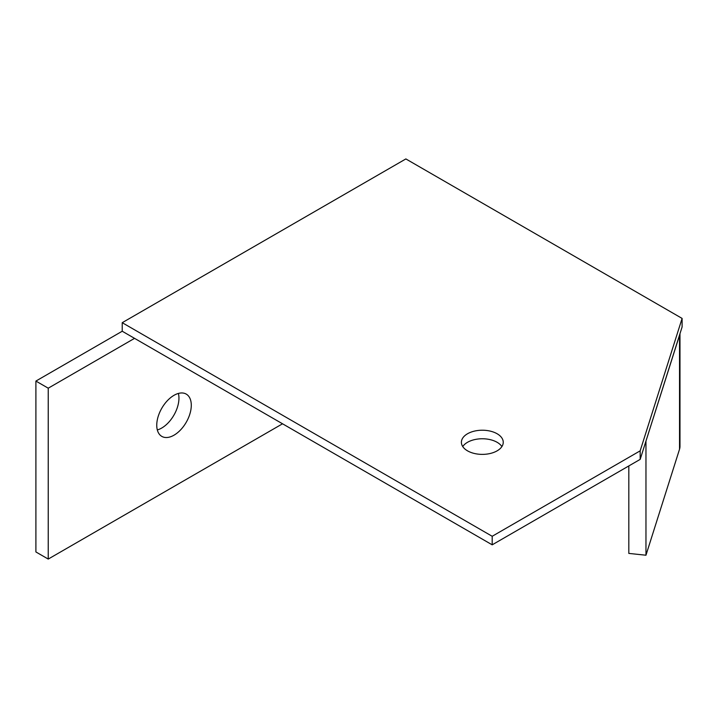 <?xml version="1.0" encoding="UTF-8"?>
<svg xmlns="http://www.w3.org/2000/svg" width="718" height="718" viewBox="0 0 718 718"><rect width="100%" height="100%" fill="white"/><g stroke="black" fill="none" stroke-linecap="round" stroke-linejoin="round"><path stroke-width="1.08" d="M174.016 435.18A24.412 14.1 -60 0 1 161.81 436.391A24.412 14.1 -60 0 1 158.068 416.826A24.412 14.1 -60 0 1 174.016 395.313A24.412 14.1 -60 0 1 186.231 394.101A24.412 14.1 -60 0 1 189.974 413.667A24.412 14.1 -60 0 1 174.016 435.18M178.387 393.437A24.412 14.1 -60 0 1 161.685 428.063A24.412 14.1 -60 0 1 157.314 429.938M282.542 423.791L48.232 559.071L35.9 551.954L35.9 381.07L48.232 388.187L134.553 338.349M35.9 381.07L122.222 331.231L492.189 544.827L640.169 459.385L682.1 326.959L682.1 318.415L405.858 158.929L122.222 322.687L122.222 331.231M48.232 559.071L48.232 388.187M501.9 446.569A20.93 12.08 0 0 0 497.116 442.297A20.93 12.08 0 0 0 462.742 446.569M497.116 433.753A20.93 12.08 180 0 1 503.246 442.297A20.93 12.08 180 0 1 490.331 453.462A20.93 12.08 180 0 1 467.526 450.841A20.93 12.08 180 0 1 461.396 442.297A20.93 12.08 180 0 1 474.311 431.141A20.93 12.08 180 0 1 497.116 433.753M122.222 322.687L492.189 536.283L640.169 450.841L682.1 318.415M640.169 450.841L640.169 459.385M492.189 536.283L492.189 544.827M679.982 333.646L679.982 446.327A27.903 16.11 180 0 1 679.533 449.226L645.967 555.22L628.815 553.407L628.815 465.946M679.82 334.166A27.903 16.11 180 0 1 679.533 335.306L645.904 441.292M645.967 555.22L645.967 441.301M679.533 449.226L679.533 335.306"/></g></svg>
